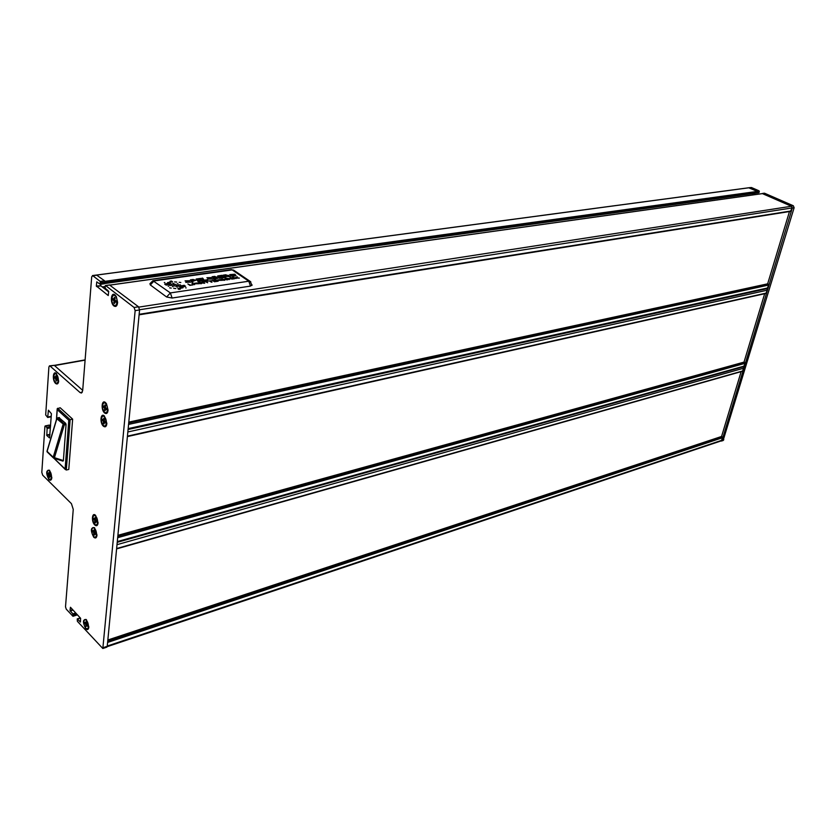 <?xml version="1.0" encoding="UTF-8"?>
<svg xmlns="http://www.w3.org/2000/svg" width="836" height="836" viewBox="0 0 836 836"><rect width="100%" height="100%" fill="white"/><g stroke="black" fill="none" stroke-linecap="round" stroke-linejoin="round"><path stroke-width="1.25" d="M752.379 194.987L752.828 193.461M104.981 282.181L757.458 191.956L756.423 192.959L104.834 283.467M748.774 187.797L757.374 191.413L756.935 193.001L104.845 283.446M50.557 426.046L49.042 425.263M50.547 426.193L49.69 425.388L50.62 425.19M96.339 285.996L108.252 295.557L108.701 291.388L105.399 288.451L105.064 286.1L105.639 285.588L134.105 307.481L135.15 310.637L102.828 648.506L77.372 621.305L77.246 618.901L80.423 622.047L80.611 618.295L70.454 607.27L70.005 610.489L72.847 613.885L72.972 616.278L66.243 609.151L65.511 606.821L73.244 509.385L71.426 503.659L42.688 475.182L41.81 472.392L44.904 426.402L45.384 426.036L46.743 427.311L47.109 428.492L46.816 435.504L49.554 437.939L51.414 413.715L48.436 410.194L47.683 417.477L45.677 414.949L48.896 367.067L49.449 365.875L50.076 366.063L80.141 392.617L81.52 393.014L82.67 390.631L91.709 276.758L92.817 275.723L100.205 281.408L100.247 284.324L96.767 281.857L96.339 285.996L100.769 285.766L100.895 284.24M100.696 285.389L100.79 284.25M105.002 282.025L104.615 283.717L100.393 284.198M108.659 291.91L100.769 285.766M104.343 288.577L103.758 288.127M765.954 293.426L767.229 290.196L766.811 288.713M117.907 535.322L744.019 362.113L745.116 363.326L743.601 366.722M117.009 544.664L743.632 368.227L743.256 366.816M743.632 368.227L742.472 371.268M107.844 640.01L721.572 436.465L722.628 437.688L721.269 440.875M757.458 191.956L759.349 191.632L758.471 192.719M110.164 285.086L762.181 193.649M250.486 286.09L248.794 281.209L170.377 292.924L152.904 280.708L149.926 283.707L150.344 284.961L166.615 296.999L172.101 298.034L250.486 286.09L252.054 284.836M762.422 193.618L791.42 206.262L792.1 207.934L790.49 211.32M128.786 422.128L767.657 283.822L768.786 285.034L767.093 288.65M789.466 211.56L767.657 283.822M764.668 293.708L744.019 362.113M741.135 371.644L721.572 436.465M194.966 280.133L191.486 279.987L192.144 280.875L194.913 280.248L191.486 279.997M192.343 281.147L193.064 282.108L192.217 282.234L190.462 279.851L193.074 279.475L195.802 280.321L193.91 280.917M193.064 282.119L192.217 282.244L190.462 279.851M195.864 280.185L193.91 280.927M202.5 280.436L197.954 281.398L196.178 279.025L200.661 278.388L197.212 279.182L197.766 279.914L201.528 279.673L197.965 280.185L198.581 281.011L202.5 280.436M196.178 279.036L197.954 281.408L202.709 280.708M201.528 279.673L197.965 280.196M200.87 278.66L197.223 279.182M207.422 279.726L203.587 280.582L201.8 278.221L202.625 278.106L204.214 280.196L207.422 279.726M207.631 280.008L203.587 280.593L201.8 278.221M208.718 278.179L212.595 279.005L207.579 279.161L211.727 278.952L206.889 277.719L211.518 277.562L207.715 277.782L208.718 278.179M211.518 277.573L207.694 277.845M211.769 278.879L206.889 277.73M207.579 279.161L212.657 278.869M217.36 278.012L213.943 277.886L214.57 278.691L217.318 278.095L213.953 277.886M216.221 277.009L213.159 276.883L213.734 277.615L216.19 277.082L213.17 276.894M216.43 277.353L218.196 278.169L213.953 279.078L212.145 276.737L214.821 276.371L216.43 277.353M218.259 278.001L213.953 279.088L212.145 276.737M217.005 276.977L216.461 277.353M223.975 277.333L219.534 278.263L217.715 275.932L222.094 275.305L218.739 276.079L219.304 276.81L222.982 276.57L219.502 277.071L220.14 277.886L223.975 277.333M224.184 277.604L219.534 278.273L217.715 275.932M222.982 276.58L219.513 277.082M222.303 275.577L218.75 276.089M227.873 275.347L224.267 275.274L224.884 276.058L227.831 275.431L224.267 275.284M225.093 276.308L225.908 277.343L225.093 277.458L223.264 275.138L225.793 274.772L230.381 276.695L225.093 276.308L230.381 276.695M225.908 277.353L225.093 277.468L223.264 275.138M228.74 275.357L227.455 275.964M235.073 275.556L232.648 275.054L235.271 274.678L236.024 275.619C232.763 276.706 230.684 276.361 229.806 274.584L234.853 274.229L230.631 274.647C231.144 276.016 232.627 276.319 235.073 275.556L232.648 275.054M234.853 274.229L230.537 274.856M236.024 275.629L236.024 275.619C232.763 276.716 230.684 276.371 229.806 274.595M186.919 281.324L190.848 282.15L185.728 282.317L189.971 282.098L185.069 280.865L189.803 280.697L185.905 280.927L186.919 281.324M189.803 280.697L185.885 280.99M190.012 282.025L185.069 280.875M185.728 282.328L190.911 282.004M192.614 283.247L194.6 284.668L192.614 283.247M194.6 284.668L191.946 283.352M198.487 282.871L195.196 283.707L199.355 283.707L194.495 283.812L194.318 283.289L198.487 282.861L194.976 283.394M199.407 283.571L194.255 283.435M200.483 282.996L201.424 283.665L200.755 283.759L198.769 282.359L202.887 282.443L202.072 281.868L202.74 281.774L204.736 283.174L200.483 282.996L203.127 282.61L204.068 283.279M201.424 283.676L198.769 282.359M204.736 283.185L204.057 283.289M202.072 281.878L202.876 282.453M205.928 281.513L207.683 282.746L205.259 281.607L203.367 281.68L207.6 281.262M203.367 281.69L205.259 281.607L207.683 282.746M210.275 280.875L212.03 282.108L211.362 282.202L209.606 280.969L207.715 281.053L210.275 280.875M212.03 282.119L209.606 280.969M211.926 280.645L210.285 280.886M207.715 281.053L209.606 280.98M217.924 281.042L214.424 281.753L212.438 280.363L216.043 279.841L213.326 280.426L216.942 280.614L214.173 281.021L214.852 281.492L217.924 281.042M218.154 281.22L214.424 281.753M216.932 280.624L214.183 281.021M216.284 280.008L213.337 280.436M212.428 280.373L214.424 281.763M221.049 279.611L218.447 280.311L222.501 280.321L217.768 280.415L217.569 279.893L221.634 279.475L218.217 279.997M221.634 279.485L221.049 279.621M222.564 280.196L217.506 280.029M223.599 279.621L224.539 280.269L223.881 280.363L221.885 278.984L223.358 279.454L225.929 279.078L225.114 278.513L225.762 278.419L227.768 279.799L223.599 279.621M224.539 280.279L221.885 278.984M223.609 279.621L226.169 279.245M226.169 279.255L227.768 279.799M225.919 279.078L225.114 278.513M227.779 278.482L229.346 279.569L226.723 278.284L231.541 278.879L229.973 277.803L230.6 277.719L232.607 279.088L227.779 278.482M229.346 279.579L226.723 278.284M227.8 278.493L232.607 279.088M229.973 277.813L231.53 278.879M232.324 277.458L234.331 278.837L232.324 277.458M234.331 278.848L233.693 278.931M231.687 277.562L233.693 278.942M235.313 278.116L233.359 277.312L234.989 277.897L237.299 276.737L236.065 277.594L239.389 278.095L235.313 278.116L239.389 278.095M236.003 278.597L233.359 277.312M236.076 277.594L237.299 276.737M192.834 284.721L189.856 285.358L187.87 283.937L190.305 285.097L192.834 284.721M187.87 283.947L189.856 285.369L193.074 284.888M186.209 287.887L185.613 287.845M164.87 282.537L164.274 282.495M168.809 286.205L168.151 286.152M173.24 286.633L172.404 286.549M177.817 287.093L176.626 286.905M178.026 283.832L177.18 283.749M173.909 283.498L172.592 283.289M180.827 282.495L179.134 282.307M176.741 282.087L174.609 281.878M172.561 281.69L171.119 282.087L170.063 281.272L171.453 281.011L172.509 281.826L170.011 281.418M170.45 283.111L168.694 283.613L167.513 282.631L169.185 282.307L170.377 283.279L168.705 283.603L167.43 282.808M168.329 284.533L166.155 285.097L164.807 283.979L166.897 283.613L168.245 284.721L166.155 285.086L164.723 284.177M172.665 284.951L170.283 285.567L168.778 284.324L171.066 283.926L172.571 285.16L170.283 285.567L168.684 284.553M177.347 285.421L175.027 286.121L173.136 284.689L175.341 284.24L177.242 285.661L175.037 286.111L173.031 284.94M181.715 285.818L179.332 286.455L177.838 285.191L180.127 284.783L181.621 286.037L179.332 286.455L177.744 285.421M185.561 286.184L183.439 286.758L182.238 285.661L184.265 285.295L185.467 286.382L183.439 286.748L182.143 285.87M183.084 287.615L181.276 288.117L180.001 287.093L181.736 286.769L183.011 287.783L181.276 288.106L179.928 287.27M180.409 288.984L178.894 289.434L177.922 288.577L179.364 288.295L180.336 289.141L177.859 288.744M175.832 288.535L173.669 288.315M171.244 288.096L169.593 287.845M85.721 628.693C87.456 630.26 88.501 629.696 88.846 626.99L86.495 619.821C82.754 618.995 82.492 621.963 85.721 628.693M87.895 628.797L88.647 628.223M86.15 619.476L84.896 619.549M93.726 537.235C95.544 538.697 96.631 537.976 96.997 535.05L94.552 527.746C90.643 527.297 90.372 530.463 93.726 537.235M95.816 537.224L96.736 536.576M94.437 527.641L93.057 527.61M94.792 524.977C96.621 526.429 97.718 525.677 98.084 522.73L95.628 515.404C91.991 511.601 91.134 521.612 94.792 524.977M96.871 524.956L97.812 524.287M95.555 515.331L94.144 515.289M48.916 479.592C50.473 480.857 51.445 480.23 51.853 477.701L49.564 470.26C45.99 470.072 45.781 473.186 48.916 479.592M50.756 479.519L51.581 479.007M49.543 470.24L48.31 470.208M55.646 383.452C57.256 384.612 58.28 383.839 58.708 381.132L56.346 373.483C52.856 370.16 52.145 380.589 55.646 383.452M57.37 383.285L58.342 382.721M56.566 373.692L55.218 373.556M103.434 426.214C105.357 427.551 106.506 426.611 106.883 423.392L104.333 415.952C100.539 412.347 99.62 423.068 103.434 426.214M105.388 426.088L106.527 425.336M104.542 416.15L102.995 415.973M104.594 412.963C106.527 414.28 107.687 413.308 108.063 410.058L106.465 403.757L105.503 402.607C101.689 399.023 100.759 409.849 104.594 412.963M106.527 412.817L107.698 412.054M105.754 402.847L104.186 402.649M113.957 305.986C116.005 307.157 117.218 305.955 117.604 302.402L116.329 296.623L114.929 294.857C110.937 291.503 109.944 303.144 113.957 305.986M115.713 305.715L117.113 304.889M115.514 295.411L113.821 295.045M49.617 365.854L54.235 365.322L82.691 390.339M73.14 615.913L77.131 614.523M103.246 647.639L107.238 646.301L106.715 647.2M107.238 646.301L139.57 309.947L138.525 306.802L109.589 285.034M100.205 281.408L104.573 280.802L96.558 275.054M104.573 280.802L104.991 281.753M72.638 419.139L70.13 419.662L66.305 470.031L68.782 469.445L72.638 419.139L60.182 407.759L57.203 408.752L57.235 409.63L68.782 420.226L65.103 469.017L53.838 458.149M749.244 187.692L751.459 187.525L749.62 187.776L757.552 191.674M749.62 187.776L748.941 187.755M752.494 194.6L753.079 194.892M764.094 193.304L762.745 193.492L791.493 206.022L792.309 208.018L722.032 440.384L720.716 441.053M762.745 193.492L762.202 193.618M764.574 193.231L793.312 205.75L794.127 207.736L723.119 440.499M754.542 193.22L754.918 194.642M751.459 187.525L759.025 190.817L759.349 191.632M88.522 626.885C88.229 622.35 86.944 619.936 84.655 619.622L83.694 621.65C83.987 626.174 85.282 628.599 87.571 628.902L88.522 626.885M86.526 622.266L87.425 626.279L86.38 625.14L85.909 626.551L85.732 624.44L84.697 623.311L86.536 623.374M84.697 623.311L84.791 622.256L85.826 623.384L86.307 622.068M85.209 622.715L85.188 623.489M86.369 625.359L86.296 626.195M87.519 625.527L87.425 626.279M86.38 625.14L87.205 624.879M85.732 624.44L86.557 624.178M85.826 623.384L86.557 623.144M96.652 535.009C96.401 530.39 95.105 527.955 92.744 527.694L91.626 530.003C91.876 534.612 93.183 537.036 95.544 537.308L96.652 535.009M92.671 531.644L92.765 530.515L93.851 531.591L94.008 529.773L94.687 530.452L94.52 532.271L95.607 533.347L95.513 534.486L94.426 533.399L94.269 535.218L93.59 534.538L93.747 532.731L92.671 531.644L94.572 531.748M93.214 530.965L93.172 531.821M94.395 533.755L94.322 534.559M95.617 533.692L95.513 534.486M94.426 533.399L95.398 533.138M93.747 532.731L94.719 532.459M93.851 531.591L94.604 531.393M97.739 522.688C97.498 518.069 96.192 515.624 93.831 515.373L92.691 517.724C92.942 522.333 94.249 524.768 96.61 525.029L97.739 522.688M93.736 519.365L93.831 518.226L94.917 519.292L95.085 517.463L95.764 518.132L95.597 519.961L96.694 521.037L96.589 522.186L95.503 521.11L95.346 522.939L94.667 522.27L94.823 520.441L93.736 519.365L95.649 519.47M94.28 518.665L94.249 519.543M95.471 521.476L95.398 522.281M96.694 521.382L96.589 522.186M95.503 521.11L96.495 520.838M94.823 520.441L95.816 520.17M94.917 519.292L95.68 519.093M106.527 423.444C106.329 418.742 105.012 416.286 102.598 416.056L101.26 418.752C101.459 423.444 102.776 425.9 105.19 426.13L106.527 423.444M102.347 420.383L102.452 419.16L103.58 420.163L103.758 418.199L104.469 418.836L104.291 420.801L105.43 421.814L105.326 423.037L104.186 422.023L104.009 423.988L103.309 423.35L103.476 421.396L102.347 420.383L104.312 420.518M102.922 419.578L102.87 420.56M104.134 422.556L104.072 423.329M105.43 422.18L105.326 423.037M104.186 422.023L105.378 421.772L105.294 422.776M103.476 421.396L104.678 421.135M103.58 420.163L104.364 420.006M107.708 410.121C107.51 405.418 106.203 402.952 103.768 402.733L102.41 405.47C102.598 410.173 103.915 412.639 106.339 412.848L107.708 410.121M103.497 407.101L103.601 405.868L104.751 406.86L104.918 404.875L105.629 405.502L105.461 407.487L106.6 408.49L106.496 409.734L105.346 408.72L105.179 410.706L104.469 410.079L104.636 408.104L103.497 407.101L105.482 407.247M104.082 406.275L104.03 407.268M105.305 409.274L105.231 410.058M106.611 408.867L106.496 409.734M105.346 408.72L106.548 408.48M104.636 408.104L105.869 407.843M104.751 406.86L105.524 406.704M117.218 302.58C117.071 297.804 115.765 295.317 113.288 295.118L111.679 298.285C111.825 303.06 113.142 305.537 115.619 305.736L117.218 302.58M112.818 299.873L112.933 298.546L114.124 299.476L114.313 297.344L115.065 297.919L114.877 300.051L116.068 300.981L115.953 302.308L114.762 301.378L114.574 303.51L113.832 302.935L114.009 300.803L112.818 299.873L114.887 300.072M113.435 298.943L113.372 300.051M114.689 302.13L114.626 302.862M116.079 301.368L115.953 302.308M114.762 301.378L116.016 301.2M114.009 300.803L115.546 300.573M114.145 302.402L113.832 302.935M114.313 297.344L114.804 297.898M114.124 299.476L114.94 299.361M58.415 380.631C58.206 376.21 57.015 373.87 54.852 373.629L53.577 376.336C53.797 380.756 54.977 383.087 57.151 383.327L58.415 380.631M54.58 377.862L54.664 376.67L55.709 377.59L55.845 375.688L56.493 376.263L57.318 380.296L56.273 379.366L56.137 381.268L55.625 378.781L54.58 377.862L56.367 378.008M55.124 377.067L55.092 378.018M56.231 379.972L56.19 380.641M56.273 379.366L57.36 379.157M55.625 378.781L56.806 378.562M55.709 377.59L56.409 377.464M51.571 477.22C51.32 472.862 50.139 470.543 48.018 470.271L46.92 472.653C47.171 477.001 48.363 479.321 50.484 479.582L51.571 477.22M47.892 474.2L47.965 473.082L48.969 474.064L49.094 472.277L49.721 472.894L49.596 474.681L50.599 475.674L50.515 476.781L49.512 475.799L49.387 477.586L47.892 474.2L49.617 474.315M48.404 473.51L48.373 474.367M49.481 476.248L49.439 476.948M49.512 475.799L50.494 475.569M48.896 475.182L49.867 474.952M48.969 474.064L49.648 473.907M53.859 458.118L62.961 461.127L63.379 460.584L66.065 424.552L65.678 423.34L59.042 417.707M66.305 470.031L65.103 469.017M65.396 469.581L53.755 458.118M57.684 408.261L70.13 419.662L68.782 420.226M127.438 436.152L766.361 293.049M117.813 536.294L744.792 362.521M117.677 537.684L745.116 363.326M117.312 541.571L744.291 366.053M116.643 548.531L742.807 370.933M107.739 641.066L722.314 436.894M107.614 642.445L722.628 437.688M107.269 646.04L721.844 440.269M50.066 425.587L50.599 425.472M54.528 365.583L85.094 360.128M97.007 275.034L749.004 187.766M104.908 281.335L757.374 191.413M102.201 286.926L105.033 286.529M102.922 287.49L104.97 287.197M105.305 289.329L106.339 289.183M105.973 289.841L107.008 289.695M106.705 290.405L107.729 290.259M138.839 307.115L791.42 206.262M139.591 309.748L792.1 207.934M139.152 314.294L791.19 210.944M128.702 423.016L768.462 284.219M128.566 424.416L768.786 285.034M128.169 428.617L767.918 287.897M127.845 431.972L767.229 290.196M172.101 298.034L170.377 292.924L166.615 296.999M251.97 285.452L250.246 281.418L248.794 281.209L232.168 269.913L154.064 280.948L150.344 284.961M153.301 280.645L230.976 269.683L233.61 270.122L250.769 281.795M231.342 269.631L234.038 270.415M50.076 366.063L54.235 365.322M80.141 392.617L82.294 392.199M92.817 275.723L97.185 275.149M100.623 282.672L104.991 282.077M100.529 283.749L104.908 283.143M96.506 286.508L100.863 285.891M105.639 285.588L110.018 284.971M134.105 307.481L138.525 306.802M135.15 310.637L139.57 309.947M77.57 619.027L80.455 618.128M70.005 610.489L72.659 609.663M70.151 610.959L73.035 610.061M72.847 613.885L75.721 612.987M73.213 615.056L76.64 613.99M45.384 426.036L49.46 425.179M46.743 427.311L50.526 426.517M47.109 428.492L50.432 427.792M46.67 435.034L49.982 434.333M46.816 435.504L49.951 434.835M47.892 417.018L51.226 416.328M723.809 439.788L722.032 440.384M794.127 207.736L792.309 208.018M793.312 205.75L791.493 206.022M754.417 194.422L752.588 194.673M754.291 194.098L752.578 194.339M759.14 192.343L757.312 192.594M759.025 190.817L757.186 191.068M86.62 622.381L85.972 621.681M63.379 460.584L54.444 457.668L64.288 424.928L56.848 418.763L47.098 451.367L53.201 457.25L63.045 424.5L63.902 423.716L57.705 417.979L57.067 418.376M47.224 450.97L47.328 452.077L53.201 457.689M53.535 458.013L53.201 457.25L54.444 457.668L53.535 458.013M57.235 418.209L59.481 417.613M66.065 424.552L64.288 424.928L63.902 423.716L65.678 423.34M56.545 419.264L57.235 409.63M127.396 436.591L766.037 293.405M117.239 542.313L743.737 366.68M116.601 548.897L742.535 371.247M107.175 646.677L721.363 440.833M54.309 365.384L85.115 359.888M96.892 275.002L748.857 187.755M104.803 283.519L756.423 192.959M103.883 288.096L105.075 287.929M110.112 285.034L762.265 193.607M139.1 314.827L790.814 211.341M128.075 429.505L767.27 288.619M92.462 275.577L96.642 275.023M100.247 284.324L104.615 283.717M105.451 285.515L109.746 284.909M102.828 648.506L106.82 647.168M77.288 618.891L80.287 617.95M72.972 616.278L76.922 615.035M45.175 425.932L49.199 425.096M47.683 417.477L51.195 416.756M723.234 440.467L721.458 441.063M764.271 193.21L762.547 193.45M758.764 192.74L756.935 193.001M87.414 625.965L87.466 625.161M88.125 628.724L87.571 628.902M95.492 534.194L95.555 533.295M96.119 537.151L95.544 537.308M96.568 521.894L96.642 520.985M97.185 524.872L96.61 525.029M105.785 425.994L105.19 426.13M106.465 409.473L106.548 408.438M106.945 412.733L106.339 412.848M115.922 302.089L116.005 300.929M116.235 305.642L115.619 305.736M57.297 380.066L57.35 379.053M57.736 383.212L57.151 383.327M50.505 476.541L50.547 475.621M51.048 479.456L50.484 479.582M47.328 452.077L53.243 457.783M59.199 417.53L57.496 417.885M62.961 461.127L53.692 458.18M46.994 451.21L47.119 451.848M57.433 417.895L56.785 418.47M56.743 418.617L47.046 451.053M56.43 419.682L57.161 409.306"/></g></svg>

